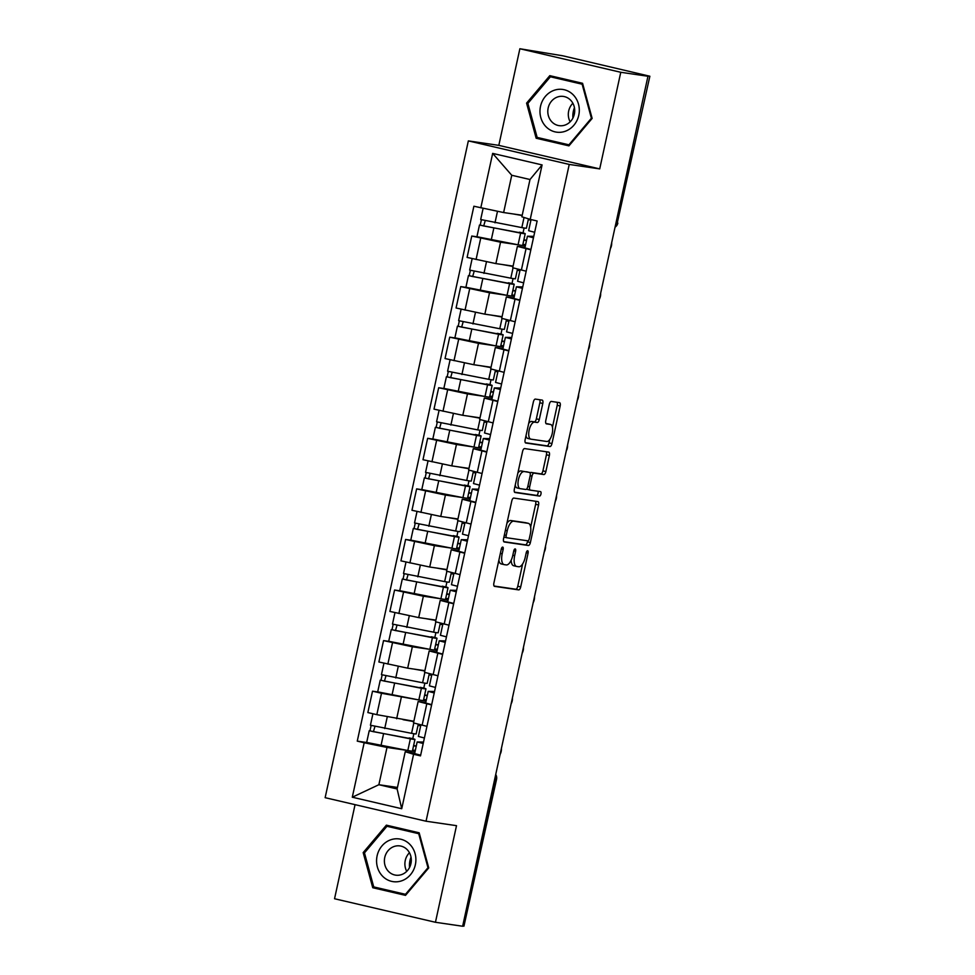 <?xml version="1.0" encoding="UTF-8"?>
<svg xmlns="http://www.w3.org/2000/svg" width="975" height="975" viewBox="0 0 975 975"><rect width="100%" height="100%" fill="white"/><g stroke="black" fill="none" stroke-linecap="round" stroke-linejoin="round"><path stroke-width="1.46" d="M502.686 547.085A2.279 0.951 103.1 0 0 501.272 549.181L493.898 582.989A3.254 1.353 103.1 0 0 494.496 586.353A3.254 1.353 103.1 0 0 494.544 586.365L518.676 589.887A3.254 1.353 103.1 0 0 520.711 586.901L528.084 553.093A2.279 0.951 103.1 0 0 527.67 550.741A2.279 0.951 103.1 0 0 526.207 552.825L525.257 557.2A10.433 4.327 103.1 0 1 518.749 566.755L516.738 566.463A10.433 4.327 103.1 0 1 516.579 566.426A10.433 4.327 103.1 0 1 514.666 555.653L515.617 551.277A2.279 0.951 103.1 0 0 515.19 548.913A2.279 0.951 103.1 0 0 513.74 550.997L512.789 555.372A10.433 4.327 103.1 0 1 506.269 564.927L504.258 564.635A10.433 4.327 103.1 0 1 504.112 564.61A10.433 4.327 103.1 0 1 502.186 553.824L503.149 549.449A2.279 0.951 103.1 0 0 502.722 547.097A2.279 0.951 103.1 0 0 502.686 547.085M542.795 403.467A3.254 1.353 103.1 0 0 542.185 400.103A3.254 1.353 103.1 0 0 542.149 400.091L535.372 399.104A3.254 1.353 103.1 0 0 533.337 402.09L525.147 439.64A3.254 1.353 103.1 0 0 525.757 443.003L549.937 446.538A3.254 1.353 103.1 0 0 551.972 443.552L560.162 406.002A3.254 1.353 103.1 0 0 559.553 402.638L551.326 401.432A3.254 1.353 103.1 0 0 549.291 404.418L545.793 420.493A3.254 1.353 103.1 0 0 546.39 423.857A3.254 1.353 103.1 0 0 546.439 423.869L550.497 424.454A8.714 3.62 103.1 0 1 550.619 424.478A8.714 3.62 103.1 0 1 552.191 433.643A8.714 3.62 103.1 0 1 546.78 441.48L530.888 439.164A8.714 3.62 103.1 0 1 530.766 439.14A8.714 3.62 103.1 0 1 529.193 429.975A8.714 3.62 103.1 0 1 534.605 422.138L537.249 422.528A3.254 1.353 103.1 0 0 539.285 419.543L542.795 403.467L539.845 402.785A3.254 1.353 103.1 0 0 539.663 399.726M569.242 164.434L599.71 168.894L620.77 72.284L647.961 76.257L462.638 926.25L435.447 922.277L456.507 825.667L426.051 821.218L569.242 164.434L468.341 140.9L325.138 797.684L426.051 821.218M513.801 498.067A3.254 1.353 103.1 0 0 511.765 501.053L503.575 538.59A3.254 1.353 103.1 0 0 504.173 541.966L528.352 545.5A3.254 1.353 103.1 0 0 530.388 542.514L538.578 504.965A3.254 1.353 103.1 0 0 537.981 501.601L513.801 498.067M514.361 489.121L522.551 451.571A3.254 1.353 103.1 0 1 524.587 448.585L548.718 452.107A3.254 1.353 103.1 0 0 548.718 452.107A3.254 1.353 103.1 0 1 549.364 455.483L545.866 471.559A3.254 1.353 103.1 0 1 543.831 474.545L534.044 473.107A3.254 1.353 103.1 0 0 532.009 476.092L529.681 486.757A3.254 1.353 103.1 0 0 530.278 490.133A3.254 1.353 103.1 0 0 530.327 490.133L540.516 491.619A2.279 0.951 103.1 0 1 540.552 491.632A2.279 0.951 103.1 0 1 540.967 494.033A2.279 0.951 103.1 0 1 539.553 496.08L515.007 492.497A3.254 1.353 103.1 0 0 515.007 492.497A3.254 1.353 103.1 0 1 514.361 489.121M620.77 72.284L519.87 48.75L562.855 55.807L649.862 76.233L617.236 223.043L649.862 76.233M355.058 804.655L334.547 898.743L435.447 922.277M519.87 48.75L498.81 145.36L468.341 140.9M647.961 76.257L645.023 75.575L649.253 76.196M494.703 779.147L496.543 779.378L463.929 926.177L495.946 779.33A6.642 6.033 -81.7 0 0 495.592 775.101M462.686 926.006L463.929 926.177M431.608 704.962L418.165 701.5L413.497 722.902L426.94 726.351M418.165 699.806L381.493 693.274L376.825 714.663L413.851 721.256M376.825 714.663L367.855 712.567L372.523 691.178L377.934 691.97M418.165 701.5L425.758 702.512M381.493 693.274L372.523 691.178M426.099 700.964L423.296 700.562M442.638 654.383L429.183 650.934L424.515 672.323L437.97 675.785M388.964 641.392L383.541 640.599L378.885 662.001L407.672 668.168L424.881 670.678M429.183 650.934L436.788 651.934M429.195 649.24L412.34 646.778L383.541 640.599M437.129 650.398L434.326 649.984M453.668 603.817L440.212 600.356L435.545 621.758L449 625.207M399.982 590.826L394.57 590.033L389.903 611.435L418.702 617.602L435.91 620.112M440.212 600.356L447.817 601.368M440.212 598.662L423.357 596.2L394.57 590.033M448.147 599.82L445.356 599.418M464.685 553.239L451.242 549.79L446.574 571.179L460.017 574.641M411.011 540.26L405.6 539.467L400.932 560.857L429.719 567.023L446.928 569.546M451.242 549.79L458.835 550.79M451.242 548.096L434.387 545.634L405.6 539.467M459.176 549.254L456.373 548.84M475.715 502.673L462.26 499.212L457.604 520.613L471.047 524.075M422.041 489.682L416.63 488.889L411.962 510.291L440.749 516.457L457.957 518.968M462.26 499.212L469.865 500.224M462.272 497.518L445.417 495.056L416.63 488.889M470.206 498.676L467.403 498.274M486.744 452.107L473.289 448.646L468.622 470.035L482.077 473.497M433.071 439.116L427.647 438.323L422.992 459.712L451.778 465.879L468.987 468.402M473.289 448.646L480.894 449.646M473.302 446.952L456.446 444.49L427.647 438.323M481.223 448.11L478.433 447.696M497.762 401.529L484.319 398.068L479.651 419.469L493.106 422.931M444.088 388.538L438.677 387.745L434.009 409.147L462.796 415.313L480.017 417.824M484.319 398.068L491.924 399.08M484.319 396.374L467.464 393.912L438.677 387.745M492.253 397.544L489.462 397.13M508.792 350.963L495.349 347.502L490.681 368.891L504.124 372.352M455.118 337.972L449.707 337.179L445.039 358.568L473.826 364.735L491.034 367.258M495.349 347.502L502.942 348.502M495.349 345.808L478.493 343.346L449.707 337.179M503.283 346.966L500.48 346.564M519.821 300.385L506.366 296.924L501.711 318.325L515.153 321.787M466.148 287.393L460.736 286.601L456.068 308.002L484.855 314.169L502.064 316.68M506.366 296.924L513.971 297.936M506.378 295.242L489.523 292.768L460.736 286.601M514.312 296.4L511.509 295.986M530.851 249.819L517.396 246.358L512.728 267.759L526.183 271.208M477.177 236.827L471.754 236.035L467.098 257.424L495.885 263.591L513.094 266.114M517.396 246.358L525.001 247.358M517.408 244.664L500.541 242.202L471.754 236.035M525.33 245.822L522.539 245.42M407.136 750.384L387.002 747.435L378.873 784.717L397.117 788.97L405.247 751.688L414.741 753.078M415.07 751.542L412.267 751.128M397.447 787.434L378.873 784.717L352.292 797.209L364.175 742.743L387.002 747.435M405.247 751.688L413.595 754.272L401.724 808.726L352.292 797.209M480.797 207.846L492.668 153.392L542.088 164.921L530.217 219.375L521.869 216.803L529.998 179.522L511.753 175.268L503.624 212.55L473.887 206.237L357.264 741.134L364.175 742.743M413.595 754.272L420.505 755.881L537.128 220.996L530.217 219.375M386.38 825.155L363.175 852.613L372.742 887.725L405.515 895.367L428.732 867.908L419.165 832.796L386.38 825.155M599.71 168.894L498.81 145.36M549.803 75.66L526.585 103.118L536.153 138.231L568.937 145.872L592.142 118.414L582.575 83.302L549.803 75.66M503.624 212.55L522.198 215.256M366.905 742.536L357.264 741.134M412.766 738.648L413.839 733.7M423.784 688.082L424.868 683.134M434.813 637.504L435.898 632.556M445.843 586.938L446.916 581.99M456.873 536.36L457.945 531.424M467.89 485.794L468.975 480.846M478.92 435.216L479.992 430.28M489.95 384.65L491.022 379.702M500.967 334.072L502.052 329.136M511.997 283.506L513.082 278.558M523.027 232.928L524.099 227.992M401.724 808.726L397.117 788.97M529.998 179.522L542.088 164.921M511.753 175.268L492.668 153.392M378.324 887.981L405.868 894.953M364.528 852.808L363.175 852.613M378.483 888.554L372.742 887.725M541.734 138.487L569.29 145.458M527.95 103.313L526.585 103.118M541.893 139.059L536.153 138.231M498.871 560.162A10.433 4.327 103.1 0 0 501.174 563.916A10.433 4.327 103.1 0 0 501.321 563.952L503.965 564.562M511.18 560.198A10.433 4.327 103.1 0 0 513.642 565.744A10.433 4.327 103.1 0 0 513.788 565.768L516.433 566.39M494.081 586.036L515.738 589.205A3.254 1.353 103.1 0 0 517.774 586.219L522.637 563.891M530.656 527.109L535.641 504.282A3.254 1.353 103.1 0 0 535.458 501.223M503.758 541.649L525.415 544.818A3.254 1.353 103.1 0 0 527.451 541.832L527.67 540.808M506.22 535.372A2.279 0.951 103.1 0 0 506.634 537.725A2.279 0.951 103.1 0 0 506.671 537.737L527.853 540.832A2.279 0.951 103.1 0 0 529.279 538.736L530.29 534.129A10.433 4.327 103.1 0 0 528.365 523.343A10.433 4.327 103.1 0 0 528.218 523.319L513.727 521.198A10.433 4.327 103.1 0 0 507.219 530.753L506.22 535.372L504.367 534.934M525.562 522.697A10.433 4.327 103.1 0 0 525.415 522.661A10.433 4.327 103.1 0 0 525.269 522.637L528.218 523.319M506.89 523.38A10.433 4.327 103.1 0 1 510.79 520.516L525.269 522.637M530.083 473.033A3.254 1.353 103.1 0 1 531.095 472.424L540.893 473.862A3.254 1.353 103.1 0 0 542.917 470.876L546.427 454.801A3.254 1.353 103.1 0 0 546.244 451.742M526.78 488.865A3.254 1.353 103.1 0 0 527.341 489.438A3.254 1.353 103.1 0 0 527.39 489.45L530.242 490.108M514.544 492.168L536.603 495.398A2.279 0.951 103.1 0 0 537.895 493.825A2.279 0.951 103.1 0 0 537.956 491.254M523.88 471.632A8.714 3.62 103.1 0 0 518.468 479.468A8.714 3.62 103.1 0 0 520.053 488.621A8.714 3.62 103.1 0 0 520.175 488.646L525.769 489.474A3.254 1.353 103.1 0 0 527.804 486.488L530.132 475.824A3.254 1.353 103.1 0 0 529.523 472.448A3.254 1.353 103.1 0 0 529.486 472.448L520.942 470.937A8.714 3.62 103.1 0 0 517.859 473.058M515.239 485.099A8.714 3.62 103.1 0 0 517.103 487.939A8.714 3.62 103.1 0 0 517.225 487.963L519.931 488.597M526.634 471.778A3.254 1.353 103.1 0 0 526.585 471.766A3.254 1.353 103.1 0 0 526.537 471.754L529.486 472.448M520.942 470.937L529.523 472.448M528.682 423.43A8.714 3.62 103.1 0 1 531.668 421.456L534.312 421.834A3.254 1.353 103.1 0 0 536.347 418.848L539.845 402.785M525.988 435.776A8.714 3.62 103.1 0 0 527.828 438.445A8.714 3.62 103.1 0 0 527.95 438.47L530.644 439.103M547.804 423.832A8.714 3.62 103.1 0 0 547.682 423.796A8.714 3.62 103.1 0 0 547.548 423.772L550.497 424.454M545.976 423.54L547.548 423.772M552.459 427.16L557.212 405.32A3.254 1.353 103.1 0 0 557.03 402.273M525.33 442.687L546.987 445.855A3.254 1.353 103.1 0 0 549.023 442.869L549.766 439.506M416.264 746.046L413.644 745.436M409.793 720.659L413.839 721.317M418.251 724.303L416.154 733.907A19.914 0.634 -167.7 0 1 411.56 733.322L370.415 725.242L372.925 713.749M413.778 721.585L403.053 719.672M409.025 738.355L373.425 731.664L374.936 726.473M409.122 737.917L412.888 738.672A19.914 0.634 -167.7 0 1 414.948 739.416A19.914 0.634 -167.7 0 1 410.365 738.831L369.22 730.75L369.964 730.799L371.122 725.51M414.948 739.416L412.413 751.091A19.914 0.634 -167.7 0 1 407.818 750.506L366.673 742.426L369.22 730.75M412.632 750.055L415.313 750.445M416.227 746.228L413.558 745.838M418.007 725.412L420.676 725.814M373.766 731.798L369.964 730.799M500.102 754.382A7.629 5.082 103.9 0 0 501.406 748.398M423.345 742.889L421.383 742.852L423.235 743.364M423.516 742.06L417.166 741.938L423.199 743.511M417.166 741.938L414.619 753.602L420.664 755.186M420.871 724.937L418.372 736.43L424.405 738.002M427.294 695.48L424.673 694.858M420.822 670.093L424.868 670.751M429.28 673.725L427.184 683.341A19.914 0.634 -167.7 0 1 422.589 682.744L381.444 674.663L383.943 663.183M424.808 671.019L414.07 669.106M420.042 687.777L384.455 681.098L385.954 675.894M420.14 687.338L423.906 688.106A19.914 0.634 -167.7 0 1 425.977 688.85A19.914 0.634 -167.7 0 1 421.395 688.265L380.238 680.184L380.993 680.233L382.151 674.932M425.977 688.85L423.43 700.513A19.914 0.634 -167.7 0 1 418.848 699.928L377.691 691.848L380.238 680.184M423.662 699.489L426.331 699.879M427.257 695.662L424.576 695.273M429.037 674.846L431.706 675.236M384.796 681.22L380.993 680.233M438.323 644.902L435.691 644.292M431.852 619.515L435.886 620.173M440.298 623.159L438.202 632.763A19.914 0.634 -167.7 0 1 433.619 632.178L392.474 624.098L394.972 612.617M435.837 620.453L425.1 618.528M431.072 637.211L395.484 630.533L396.983 625.328M431.169 636.773L434.935 637.528A19.914 0.634 -167.7 0 1 437.007 638.272A19.914 0.634 -167.7 0 1 432.413 637.687L391.268 629.606L392.023 629.655L393.181 624.366M437.007 638.272L434.46 649.947A19.914 0.634 -167.7 0 1 429.878 649.362L388.72 641.282L391.268 629.606M434.692 648.911L437.361 649.301M438.287 645.084L435.606 644.694M440.054 624.28L442.735 624.67M395.826 630.654L392.023 629.655M401.81 880.778A21.572 19.622 -81.7 0 0 415.082 853.625A21.572 19.622 -81.7 0 0 390.646 839.828A21.572 19.622 -81.7 0 0 377.374 866.97A21.572 19.622 -81.7 0 0 401.81 880.778M401.663 874.563A14.771 13.431 -81.7 0 0 411.279 859.194A14.771 13.431 -81.7 0 0 399.982 845.922A14.771 13.431 -81.7 0 0 394.022 846.519A14.771 13.431 -81.7 0 0 384.406 861.888A14.771 13.431 -81.7 0 0 395.704 875.16A14.771 13.431 -81.7 0 0 401.663 874.563M386.953 826.288L418.714 833.698L427.988 867.713L405.49 894.319L373.73 886.909L364.467 852.893L386.953 826.288L419.311 833.357M419.433 833.796L418.714 833.698M428.707 867.811L427.988 867.713M406.307 894.428L405.49 894.319M409.512 867.543A20.743 18.866 98.3 0 1 411.023 857.159M409.463 852.735A14.771 13.431 -81.7 0 0 406.733 871.333M565.22 131.284A21.572 19.622 -81.7 0 0 578.492 104.13A21.572 19.622 -81.7 0 0 554.056 90.322A21.572 19.622 -81.7 0 0 540.784 117.475A21.572 19.622 -81.7 0 0 565.22 131.284M565.073 125.056A14.771 13.431 -81.7 0 0 574.689 109.7A14.771 13.431 -81.7 0 0 563.392 96.428A14.771 13.431 -81.7 0 0 557.432 97.025A14.771 13.431 -81.7 0 0 547.828 112.393A14.771 13.431 -81.7 0 0 559.126 125.653A14.771 13.431 -81.7 0 0 565.073 125.056M550.375 76.793L582.136 84.203L591.398 118.219L568.913 144.824L537.152 137.414L527.877 103.399L550.375 76.793L582.733 83.862M582.855 84.301L582.136 84.203M592.117 118.316L591.398 118.219M569.729 144.934L568.913 144.824M572.922 118.048A20.743 18.866 98.3 0 1 574.446 107.664M572.873 103.24A14.771 13.431 -81.7 0 0 570.156 121.838M511.132 703.816A7.629 5.082 103.9 0 0 512.436 697.832M434.362 692.311L432.413 692.287L434.265 692.798M434.545 691.482L428.196 691.36L434.228 692.945M428.196 691.36L425.648 703.036L431.681 704.608M431.901 674.359L429.39 685.852L435.435 687.436M522.161 653.238A7.629 5.082 103.9 0 0 523.465 647.254M445.392 641.745L443.43 641.708L445.283 642.22M445.575 640.916L439.213 640.794L445.258 642.367M439.213 640.794L436.678 652.458L442.711 654.042M442.918 623.793L440.42 635.286L446.452 636.858M449.353 594.336L446.721 593.714M442.882 568.949L446.916 569.607M451.327 572.581L449.231 582.197A19.914 0.634 -167.7 0 1 444.649 581.6L403.492 573.519L406.002 562.039M446.855 569.875L436.13 567.962M442.102 586.645L406.514 579.954L408.013 574.75M442.199 586.194L445.965 586.962A19.914 0.634 -167.7 0 1 448.037 587.706A19.914 0.634 -167.7 0 1 443.442 587.121L402.297 579.04L403.053 579.089L404.198 573.788M448.037 587.706L445.49 599.369A19.914 0.634 -167.7 0 1 440.895 598.784L399.75 590.704L402.297 579.04M445.709 598.345L448.39 598.735M449.304 594.518L446.635 594.128M451.084 573.702L453.765 574.092M406.855 580.088L403.053 579.089M460.371 543.758L457.75 543.148M453.899 518.371L457.945 519.029M462.357 522.015L460.261 531.619A19.914 0.634 -167.7 0 1 455.666 531.034L414.521 522.953L417.032 511.473M457.884 519.309L447.159 517.396M453.131 536.067L417.532 529.388L419.043 524.184M453.217 535.628L456.995 536.384A19.914 0.634 -167.7 0 1 459.054 537.128A19.914 0.634 -167.7 0 1 454.472 536.543L413.315 528.462L414.07 528.511L415.228 523.222M459.054 537.128L456.519 548.803A19.914 0.634 -167.7 0 1 451.925 548.218L410.78 540.138L413.315 528.462M456.739 547.767L459.42 548.157M460.334 543.94L457.653 543.55M462.113 523.136L464.783 523.526M417.873 529.51L414.07 528.511M471.4 493.192L468.768 492.582M464.929 467.805L468.975 468.463M473.387 471.437L471.291 481.053A19.914 0.634 -167.7 0 1 466.696 480.468L425.551 472.388L428.049 460.895M468.914 468.731L458.177 466.818M464.149 485.501L428.561 478.81L430.06 473.606M464.246 485.062L468.012 485.818A19.914 0.634 -167.7 0 1 470.084 486.562A19.914 0.634 -167.7 0 1 465.502 485.977L424.344 477.896L425.1 477.945L426.258 472.643M470.084 486.562L467.537 498.225A19.914 0.634 -167.7 0 1 462.954 497.64L421.797 489.56L424.344 477.896M467.768 497.201L470.438 497.591M471.364 493.374L468.683 492.984M473.143 472.558L475.812 472.948M428.903 478.944L425.1 477.945M533.179 602.672A7.629 5.082 103.9 0 0 534.483 596.688M456.422 591.179L454.46 591.143L456.312 591.654M456.605 590.338L450.243 590.216L456.288 591.801M450.243 590.216L447.696 601.892L453.741 603.464M453.948 573.227L451.449 584.707L457.482 586.292M544.208 552.094A7.629 5.082 103.9 0 0 545.513 546.122M467.439 540.601L465.489 540.564L467.342 541.088M467.622 539.772L461.273 539.65L467.305 541.222M461.273 539.65L458.725 551.314L464.758 552.898M464.977 522.649L462.467 534.142L468.512 535.714M555.238 501.528A7.629 5.082 103.9 0 0 556.542 495.544M478.469 490.035L476.519 489.998L478.372 490.51M478.652 489.194L472.302 489.072L478.335 490.657M472.302 489.072L469.755 500.748L475.788 502.32M476.007 472.083L473.497 483.563L479.542 485.148M482.43 442.613L479.798 442.004M475.958 417.239L479.992 417.885M484.404 420.871L482.308 430.475A19.914 0.634 -167.7 0 1 477.726 429.89L436.568 421.809L439.079 410.329M479.944 418.165L469.207 416.252M475.178 434.923L439.591 428.244L441.09 423.04M475.276 434.484L479.042 435.24A19.914 0.634 -167.7 0 1 481.114 435.983A19.914 0.634 -167.7 0 1 476.519 435.398L435.374 427.318L436.13 427.379L437.288 422.077M481.114 435.983L478.567 447.659A19.914 0.634 -167.7 0 1 473.972 447.074L432.827 438.994L435.374 427.318M478.786 446.623L481.467 447.013M482.381 442.808L479.712 442.406M484.161 421.992L486.842 422.382M439.932 428.366L436.13 427.379M566.268 450.95A7.629 5.082 103.9 0 0 567.572 444.978M489.499 439.457L487.537 439.42L489.389 439.944M489.682 438.628L483.32 438.506L489.365 440.078M483.32 438.506L480.785 450.182L486.817 451.754M487.025 421.505L484.526 432.997L490.559 434.57M493.447 392.048L490.827 391.438M486.976 366.661L491.022 367.319M495.434 370.305L493.338 379.909A19.914 0.634 -167.7 0 1 488.755 379.324L447.598 371.243L450.109 359.751M490.961 367.587L480.236 365.674M486.208 384.357L450.621 377.666L452.12 372.462M486.306 383.918L490.072 384.674A19.914 0.634 -167.7 0 1 492.143 385.418A19.914 0.634 -167.7 0 1 487.549 384.832L446.404 376.752L447.159 376.801L448.305 371.499M492.143 385.418L489.596 397.093A19.914 0.634 -167.7 0 1 485.002 396.496L443.857 388.416L446.404 376.752M489.816 396.057L492.497 396.447M493.411 392.23L490.742 391.84M495.19 371.414L497.872 371.804M450.95 377.8L447.159 376.801M577.285 400.384A7.629 5.082 103.9 0 0 578.589 394.4M500.528 388.891L498.566 388.854L500.419 389.366M500.711 388.05L494.349 387.94L500.382 389.513M494.349 387.94L491.802 399.604L497.847 401.188M498.054 370.939L495.556 382.419L501.589 384.004M504.477 341.469L501.857 340.86M498.006 316.095L502.052 316.741M506.464 319.727L504.367 329.331A19.914 0.634 -167.7 0 1 499.773 328.746L458.628 320.665L461.126 309.185M501.991 317.021L491.254 315.108M497.226 333.779L461.638 327.1L463.149 321.896M497.323 333.34L501.101 334.096A19.914 0.634 -167.7 0 1 503.161 334.839A19.914 0.634 -167.7 0 1 498.578 334.254L457.421 326.174L458.177 326.235L459.335 320.933M503.161 334.839L500.614 346.515A19.914 0.634 -167.7 0 1 496.031 345.93L454.886 337.85L457.421 326.174M500.845 345.479L503.514 345.869M504.441 341.664L501.759 341.274M506.22 320.848L508.889 321.238M461.979 327.222L458.177 326.235M588.315 349.806A7.629 5.082 103.9 0 0 589.619 343.834M511.546 338.313L509.596 338.288L511.448 338.8M511.729 337.484L505.379 337.362L511.412 338.947M505.379 337.362L502.832 349.038L508.865 350.61M509.084 320.361L506.573 331.853L512.618 333.426M515.507 290.903L512.874 290.294M509.035 265.517L513.082 266.175M517.481 269.161L515.397 278.765A19.914 0.634 -167.7 0 1 510.803 278.18L469.658 270.099L472.156 258.607M513.021 266.443L502.283 264.53M508.255 283.213L472.668 276.522L474.167 271.318M508.353 282.774L512.119 283.53A19.914 0.634 -167.7 0 1 514.191 284.273A19.914 0.634 -167.7 0 1 509.596 283.688L468.451 275.608L469.207 275.657L470.364 270.368M514.191 284.273L511.643 295.949A19.914 0.634 -167.7 0 1 507.061 295.352L465.904 287.272L468.451 275.608M511.875 294.913L514.544 295.303M515.47 291.086L512.789 290.696M517.237 270.27L519.919 270.66M473.009 276.656L469.207 275.657M599.345 299.24A7.629 5.082 103.9 0 0 600.649 293.256M522.576 287.747L520.613 287.71L522.466 288.222M522.758 286.906L516.397 286.796L522.442 288.368M516.397 286.796L513.862 298.46L519.894 300.044M520.114 269.795L517.603 281.275L523.636 282.86M526.537 240.337L523.904 239.716M520.065 214.951L522.186 215.317M528.462 218.839L526.415 228.187A19.914 0.634 -167.7 0 1 521.832 227.602L480.675 219.521L483.125 208.333M522.137 215.536L513.313 213.964M519.285 232.635L483.697 225.956L485.197 220.752M519.383 232.196L523.148 232.952A19.914 0.634 -167.7 0 1 525.22 233.707A19.914 0.634 -167.7 0 1 520.626 233.11L479.481 225.03L480.236 225.091L481.382 219.789M525.22 233.707L522.673 245.371A19.914 0.634 -167.7 0 1 518.078 244.786L476.933 236.706L479.481 225.03M522.893 244.335L525.574 244.737M526.488 240.52L523.819 240.13M528.267 219.704L530.948 220.094M484.039 226.078L480.236 225.091M610.374 248.662A7.629 5.082 103.9 0 0 611.678 242.69M533.605 237.169L531.643 237.144L533.496 237.656M533.788 236.34L527.426 236.218L533.471 237.803M527.426 236.218L524.879 247.894L530.924 249.466M531.058 219.57L528.633 230.709L534.666 232.282M469.706 288.697L465.038 310.099M458.677 339.263L454.009 360.665M447.647 389.842L442.991 411.231M436.629 440.408L431.962 461.809M425.6 490.986L420.932 512.375M414.57 541.552L409.902 562.953M403.54 592.13L398.885 613.519M392.523 642.696L387.855 664.097M480.724 238.132L476.068 259.521M500.541 242.202L495.885 263.591M489.523 292.768L484.855 314.169M515.007 299.264L510.339 320.665M478.493 343.346L473.826 364.735M503.977 349.83L499.31 371.231M467.464 393.912L462.796 415.313M492.948 400.408L488.292 421.797M456.446 444.49L451.778 465.879M481.93 450.974L477.263 472.375M445.417 495.056L440.749 516.457M470.901 501.552L466.233 522.941M434.387 545.634L429.719 567.023M459.871 552.118L455.203 573.519M423.357 596.2L418.702 617.602M448.853 602.696L444.186 624.085M412.34 646.778L407.672 668.168M437.824 653.262L433.156 674.663M401.31 697.344L396.642 718.746M426.794 703.84L422.126 725.229M526.037 248.698L521.369 270.087M615.993 222.861L617.236 223.043A6.642 6.033 -81.7 0 1 615.152 226.712M500.346 553.398L502.186 553.824M513.776 550.838L515.617 551.277M512.813 555.214L514.666 555.653M526.244 552.667L528.084 553.093M517.774 586.219L520.711 586.901M515.738 589.205L518.676 589.887M501.308 549.023L503.149 549.449M535.641 504.282L538.578 504.965M527.451 541.832L530.388 542.514M525.415 544.818L528.352 545.5M506.634 537.725L503.904 537.091L506.598 537.725M510.79 520.516L513.727 521.198M505.379 530.327L507.219 530.753M546.427 454.801L549.364 455.483M542.917 470.876L545.866 471.559M540.893 473.862L543.831 474.545M531.095 472.424L534.044 473.107M530.156 475.666L532.009 476.092M527.841 486.33L529.681 486.757M536.603 495.398L539.553 496.08M536.347 418.848L539.285 419.543M534.312 421.834L537.249 422.528M531.668 421.456L534.605 422.138M557.212 405.32L560.162 406.002M549.023 442.869L551.972 443.552M546.987 445.855L549.937 446.538M411.56 733.322L413.802 723.072M384.723 728.532L387.246 716.966M407.818 750.506L410.365 738.831M380.969 745.717L383.516 734.041M422.589 682.744L424.832 672.494M395.753 677.954L398.275 666.388M418.848 699.928L421.395 688.265M391.999 695.138L394.546 683.475M433.619 632.178L435.849 621.928M406.77 627.388L409.293 615.822M429.878 649.362L432.413 637.687M403.028 644.572L405.576 632.897M444.649 581.6L446.879 571.35M417.8 576.822L420.322 565.244M440.895 598.784L443.442 587.121M414.058 593.994L416.593 582.331M455.666 531.034L457.909 520.784M428.829 526.244L431.352 514.678M451.925 548.218L454.472 536.543M425.076 543.428L427.623 531.753M466.696 480.468L468.938 470.206M439.847 475.678L442.37 464.1M462.954 497.64L465.502 485.977M436.105 492.85L438.653 481.187M477.726 429.89L479.956 419.64M450.877 425.1L453.399 413.534M473.972 447.074L476.519 435.398M447.135 442.284L449.682 430.609M488.755 379.324L490.986 369.062M461.906 374.534L464.429 362.956M485.002 396.496L487.549 384.832M458.165 391.706L460.7 380.043M499.773 328.746L502.015 318.496M472.936 323.956L475.459 312.39M496.031 345.93L498.578 334.254M469.182 341.14L471.729 329.465M510.803 278.18L513.033 267.93M483.953 273.39L486.476 261.812M507.061 295.352L509.596 283.688M480.212 290.574L482.759 278.899M521.832 227.602L524.038 217.474M494.983 222.812L497.494 211.283M518.078 244.786L520.626 233.11M491.242 239.996L493.789 228.333M615.054 227.187A6.642 6.642 0 0 0 617.833 223.092M496.543 779.378A6.642 6.642 0 0 0 495.727 774.491M501.174 563.916L504.112 564.61M513.642 565.744L516.579 566.426M525.415 522.661L528.365 523.343M527.341 489.438L530.278 490.133M517.103 487.939L520.053 488.621M527.828 438.445L530.766 439.14M547.682 423.796L550.619 424.478"/></g></svg>

